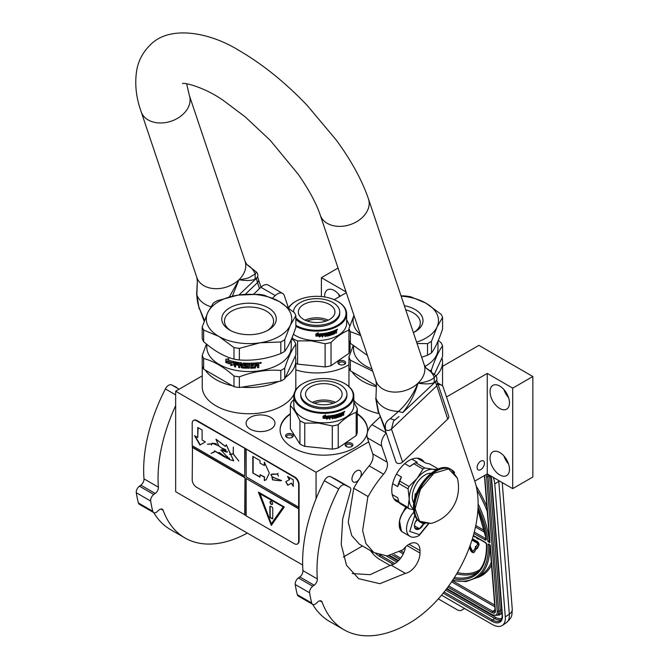 <?xml version="1.0" encoding="UTF-8"?>
<svg xmlns="http://www.w3.org/2000/svg" width="669" height="669" viewBox="0 0 669 669"><rect width="100%" height="100%" fill="white"/><g stroke="black" fill="none" stroke-linecap="round" stroke-linejoin="round"><path stroke-width="1" d="M285.354 377.508A46.788 27.011 -0 0 0 295.815 360.482A46.788 27.011 -0 0 0 295.23 356.226M295.815 360.482L295.815 386.724A46.788 27.011 180 0 1 295.338 390.596M293.992 394.2A46.788 27.011 180 0 1 282.117 405.824A46.788 27.011 180 0 1 231.123 411.686A46.788 27.011 180 0 1 202.239 386.724L202.239 366.144M435.979 375.945A46.788 27.011 -0 0 0 442.544 362.138A46.788 27.011 -0 0 0 441.958 357.882M352.053 371.788A46.788 27.011 -0 0 0 376.221 386.69M480.768 461.142A5.185 2.994 -60 0 1 483.369 460.882A5.185 2.994 -60 0 1 484.164 465.039A5.185 2.994 -60 0 1 480.768 469.613A5.185 2.994 -60 0 1 478.176 469.872A5.185 2.994 -60 0 1 477.382 465.716A5.185 2.994 -60 0 1 480.768 461.142M442.544 366.353L478.904 345.363L532.85 376.513L512.705 388.137L487.249 373.436L487.249 473.928L474.773 481.136M487.249 373.436L446.491 396.968M378.771 413.559A46.788 27.011 180 0 1 353.834 400.388M270.753 429.164A14.442 8.337 -0 0 0 274.976 423.268A14.442 8.337 -0 0 0 266.061 415.566A14.442 8.337 -0 0 0 250.323 417.372A14.442 8.337 -0 0 0 246.092 423.268A14.442 8.337 -0 0 0 255.006 430.97A14.442 8.337 -0 0 0 270.753 429.164M348.934 364.722A43.736 25.255 180 0 1 347.562 365.55A43.736 25.255 180 0 1 295.815 369.898M357.288 413.651A43.736 25.255 180 0 1 367.565 429.916A43.736 25.255 180 0 1 354.762 447.77A43.736 25.255 180 0 1 307.096 453.239A43.736 25.255 180 0 1 280.094 429.916A43.736 25.255 180 0 1 290.371 413.651M368.719 441.866L316.061 472.272L175.663 391.214L202.239 375.869M346.065 291.927L321.388 277.677L338.046 268.06M334.182 299.687L346.316 292.688M532.85 376.513L532.85 477.005L512.705 488.629L487.249 473.928M362.464 545.979L343.331 557.018M302.656 565.021L175.663 491.707L175.663 391.214M490.051 458.106A13.731 7.928 -120 0 0 496.047 471.929A13.731 7.928 -120 0 0 506.625 475.609A13.731 7.928 -120 0 0 509.469 469.32A13.731 7.928 -120 0 0 503.473 455.505A13.731 7.928 -120 0 0 492.894 451.826A13.731 7.928 -120 0 0 490.051 458.106M490.051 391.666A13.731 7.928 -120 0 0 496.047 405.489A13.731 7.928 -120 0 0 506.625 409.169A13.731 7.928 -120 0 0 509.469 402.88A13.731 7.928 -120 0 0 503.473 389.057A13.731 7.928 -120 0 0 492.894 385.377A13.731 7.928 -120 0 0 490.051 391.666M512.705 388.137L512.705 488.629M357.288 414.144A43.736 25.255 180 0 1 367.565 430.159M280.094 430.159A43.736 25.255 180 0 1 290.371 414.144M358.893 479.673A6.615 3.813 -60 0 1 356.627 481.655A6.615 3.813 -60 0 1 353.324 481.981A6.615 3.813 -60 0 1 352.312 476.688A6.615 3.813 -60 0 1 356.627 470.859A6.615 3.813 -60 0 1 359.93 470.533A6.615 3.813 -60 0 1 360.148 477.775M316.061 472.272L316.061 498.748M321.388 277.677L321.388 296.559M340.195 296.216A13.731 7.928 -120 0 0 327.467 289.869A13.731 7.928 -120 0 0 324.624 296.158A13.731 7.928 -120 0 0 324.649 296.977M205.324 370.133A46.788 27.011 -0 0 0 232.31 385.712M241.651 387.159A46.788 27.011 -0 0 0 278.521 381.455M508.524 463.943A13.731 7.928 60 0 1 503.941 456.015M508.524 397.503A13.731 7.928 60 0 1 503.941 389.575M339.083 361.143A3.863 2.233 -0 0 0 339.083 364.304A3.863 2.233 -0 0 0 344.543 364.304L344.543 364.304A3.863 2.233 -0 0 0 344.543 361.143A3.863 2.233 -0 0 0 339.083 361.143M293.173 435.151A3.863 2.233 -0 0 0 288.439 433.579A3.863 2.233 -0 0 0 285.705 436.305A3.863 2.233 -0 0 0 286.708 437.309A3.863 2.233 -0 0 0 292.177 437.309A3.863 2.233 -0 0 0 293.173 435.151M346.274 443.363A3.863 2.233 -0 0 0 346.274 446.524A3.863 2.233 -0 0 0 351.735 446.524L351.735 446.524A3.863 2.233 -0 0 0 351.735 443.363A3.863 2.233 -0 0 0 346.274 443.363M339.543 296.593A13.731 7.928 60 0 1 338.514 294.059M339.492 364.513A2.852 1.647 180 0 1 338.966 363.551A2.852 1.647 180 0 1 339.802 362.389A2.852 1.647 -0 0 1 342.904 362.038A2.852 1.647 -0 0 1 344.66 363.551A2.852 1.647 -0 0 1 344.134 364.513M287.126 437.518A2.852 1.647 -0 0 1 286.692 436.991A2.852 1.647 180 0 1 286.591 436.564A2.852 1.647 180 0 1 289.067 434.934A2.852 1.647 180 0 1 292.194 436.138A2.852 1.647 -0 0 1 292.286 436.564A2.852 1.647 -0 0 1 291.759 437.518M346.684 446.733A2.852 1.647 180 0 1 346.157 445.771A2.852 1.647 180 0 1 346.994 444.609A2.852 1.647 -0 0 1 350.096 444.258A2.852 1.647 -0 0 1 351.852 445.771A2.852 1.647 -0 0 1 351.325 446.733M498.714 480.551A20.346 10.679 55.8 0 1 498.781 481.254L494.776 483.98L505.304 616.893A20.346 10.679 -124.2 0 1 502.344 625.423L506.349 622.705A20.346 10.679 55.8 0 0 509.318 614.175L505.304 616.893M494.776 483.98A20.346 10.679 -124.2 0 0 493.237 477.39M370.409 550.562A20.346 10.679 -124.2 0 0 379.967 559.635L390.228 565.556M502.344 625.423A20.346 10.679 -124.2 0 1 492.175 624.411L441.54 595.184M438.329 598.889L457.88 610.178L460.565 610.722L464.629 608.514M489.591 544.675L488.111 543.964L490.268 545.059L495.403 610.764A5.084 2.668 55.8 0 1 492.116 612.645L447.879 587.098M478.051 507.119A81.886 42.975 -124.2 0 1 487.918 541.589L489.574 540.519M489.951 541.104L484.674 475.416M469.73 546.606L470.55 546.297L470.014 545.837M473.167 551.105A1.422 0.744 -124.2 0 1 471.796 549.91L470.215 546.523M474.003 552.36A2.885 1.514 -124.2 0 0 474.246 552.243A2.885 1.514 -124.2 0 0 474.472 552.009L476.353 548.396M477.231 548.647L478.887 545.185A2.459 1.288 -124.2 0 0 478.745 543.27A2.459 1.288 -124.2 0 0 477.156 541.438L473.276 539.197L472.841 539.49L472.933 540.627L476.813 542.868A0.995 0.527 55.8 0 1 477.457 543.613A0.995 0.527 55.8 0 1 477.515 544.382L475.818 547.016L475.35 546.473L475.843 548.246L477.231 548.647L476.754 548.103L478.46 545.478A2.459 1.288 -124.2 0 0 478.31 543.562A2.459 1.288 -124.2 0 0 476.729 541.731L472.841 539.49M476.111 546.565L475.35 546.473M472.908 539.44L472.423 538.679M476.077 537.291L476.813 538.353L478.327 539.222L478.745 538.829M473.794 535.969L474.488 537.006L474.931 536.63M475.667 547.61L473.108 551.206A1.422 0.744 55.8 0 1 472.991 551.331A1.422 0.744 55.8 0 1 471.361 550.202L469.713 546.657M476.612 548.697L476.186 548.99L475.241 547.903M469.32 547.702L470.516 550.261A2.885 1.514 -124.2 0 0 473.811 552.535A2.885 1.514 -124.2 0 0 474.045 552.293L476.186 548.99M477.189 547.811L476.754 548.103M472.858 539.724L472.222 539.331M471.971 540.117L472.59 539.908M478.327 539.222L478.276 538.562M474.488 537.006L474.572 536.421M477.9 538.344L476.479 537.525M406.802 507.52A15.462 8.923 120 0 0 404.486 510.079M402.863 512.395A15.462 8.923 120 0 0 399.376 521.644M406.928 507.587A16.273 9.399 120 0 0 399.209 524.596L399.209 524.011A15.462 8.923 120 0 0 399.209 524.253M399.209 524.596A16.273 9.399 120 0 0 402.579 532.047L409.913 536.279C411.97 537.759 415.023 537.525 419.07 535.576L428.586 523.919M414.788 515.448L409.721 531.454L419.488 534.64L428.143 523.969M417.004 519.395A7.116 4.114 120 0 0 414.454 525.918A7.116 4.114 120 0 0 419.488 528.828A7.116 4.114 120 0 0 423.745 523.66M414.471 525.5L415.123 528.351L419.438 528.736L423.753 523.367M419.438 528.736L414.504 525.893M416.67 519.838A6.105 3.521 120 0 1 415.324 522.154L417.289 519.721M405.79 506.935L402.353 513.641M399.577 521.042L401.316 531.044M406.225 507.186L404.051 510.965M399.217 523.952L401.701 531.27M360.708 335.529L350.372 331.69L350.372 343.272L367.406 355.465M414.027 332.292A24.561 14.183 180 0 0 420.316 322.818A24.561 14.183 180 0 0 413.124 312.791A24.561 14.183 -0 0 0 405.74 309.864M404.335 305.674A27.262 15.738 180 0 1 415.031 309.488A27.262 15.738 180 0 1 415.031 331.74A27.262 15.738 180 0 1 413.383 332.618M376.312 385.796L350.372 370.827L350.372 360.173L372.7 371.22M438.329 340.404L441.139 342.812A47.808 27.605 180 0 1 442.577 345.906L442.577 356.56L434.357 374.272M442.577 345.906C438.872 350.69 435.168 358.668 431.472 369.84L431.472 371.763M431.472 369.84A47.808 27.605 180 0 1 430.083 370.701M437.969 341.257L437.969 348.85A42.214 24.368 180 0 1 425.601 366.085A42.214 24.368 -0 0 1 424.949 366.461M353.182 345.664L348.934 357.07L348.934 367.724A47.808 27.605 -0 0 0 350.372 370.827M348.934 357.07A47.808 27.605 -0 0 0 350.372 360.173M353.541 345.965L353.541 348.85A42.214 24.368 -0 0 0 371.947 368.979M353.951 315.417L348.934 328.596L348.934 340.17A47.808 27.605 -0 0 0 350.372 343.272M401.007 295.782L405.422 295.982A47.808 27.605 180 0 1 410.791 296.81L425.969 303.174A42.724 24.661 180 0 1 437.024 326.999L431.472 341.366L431.472 352.939A47.808 27.605 180 0 1 429.565 354.11A47.808 27.605 -0 0 1 427.541 355.206L421.662 357.246M401.132 296.15A42.724 24.661 180 0 1 425.969 303.174L441.139 314.33A47.808 27.605 180 0 1 442.577 317.432L442.577 329.006C438.872 340.153 435.168 348.131 431.472 352.939M442.577 317.432L437.024 326.999A42.724 24.661 -0 0 1 416.586 342.152M417.03 343.473L427.541 343.632L427.541 355.206M427.541 343.632A47.808 27.605 -0 0 0 431.472 341.366M353.976 315.475A42.724 24.661 -0 0 0 360.332 334.4M348.934 328.596A47.808 27.605 -0 0 0 350.372 331.69M295.849 325.31A29.394 16.976 180 0 0 311.537 330.018A29.394 16.976 0 0 0 342.712 321.145A29.394 16.976 0 0 0 337.427 301.309A29.394 16.976 0 0 0 321.739 296.593A29.394 16.976 180 0 0 295.849 301.309L295.422 301.552A30.005 17.327 180 0 1 295.639 301.435M288.732 307.966A29.394 16.976 180 0 1 295.849 301.309M295.849 326.296A30.005 17.327 180 0 0 311.428 330.871A30.005 17.327 0 0 0 346.642 313.803A30.005 17.327 0 0 0 337.853 301.552A30.005 17.327 0 0 0 337.636 301.435M288.498 307.79A30.005 17.327 180 0 1 295.422 301.552M346.642 313.803L346.642 323.278A30.005 17.327 0 0 1 311.428 340.337A30.005 17.327 180 0 1 293.398 334.232M334.801 332.15L334.801 331.966A29.603 17.093 0 0 0 335.412 331.69L335.671 331.866A30.005 17.327 0 0 1 335.052 332.15L334.542 333.513A29.603 17.093 0 0 1 331.899 334.542L331.632 334.383M292.746 339.71L292.177 337.352M297.571 340.897L311.336 340.864L325.109 343.707L325.109 366.938L297.571 364.137L297.571 340.897A33.567 19.376 180 0 1 292.746 338.564M297.571 364.137A33.567 19.376 180 0 1 295.815 363.392M325.109 343.707A33.567 19.376 0 0 0 331.03 342.461C337.017 336.44 343.013 332.309 349.001 330.093M325.109 366.938A33.567 19.376 0 0 0 331.03 365.7L331.03 342.461M349.001 340.354L349.001 353.332L331.03 365.7M349.001 353.332A33.567 19.376 0 0 0 350.096 349.753L350.096 342.771M349.837 325.962L346.642 319.715M319.397 336.816L321.647 335.579L321.647 333.806M316.211 335.863A29.603 17.093 0 0 0 320.133 335.746L319.431 337.051L321.647 335.579M320.175 335.972A30.005 17.327 0 0 1 316.027 336.097L316.797 335.085A30.005 17.327 0 0 0 320.911 334.91L321.722 333.706L321.722 335.813M315.868 335.855L316.705 334.734L315.852 336.089L315.868 333.956L318.243 332.886L317.466 333.948L318.218 332.652M316.705 334.734A29.603 17.093 0 0 0 320.777 334.567L321.488 333.488M316.705 334.968A30.005 17.327 0 0 0 320.836 334.801L320.777 334.567M315.852 336.089L315.852 333.965M317.466 333.948A30.005 17.327 0 0 0 321.555 333.722L320.836 334.801M332.309 332.97L332.526 333.881L332.309 332.97A29.603 17.093 0 0 0 333.48 332.526L333.48 332.192M332.526 333.17A30.005 17.327 0 0 0 333.714 332.719L333.48 332.526M333.714 332.719L333.714 332.1A30.005 17.327 0 0 1 332.526 332.552L332.309 332.359A29.603 17.093 0 0 0 332.526 332.276M333.789 331.172A29.603 17.093 0 0 1 332.418 331.707L332.635 331.899A30.005 17.327 0 0 0 334.023 331.364L333.789 330.846M327.994 334.508A30.005 17.327 0 0 0 329.265 334.191L329.089 333.973A29.603 17.093 0 0 1 327.835 334.291L327.994 332.669A30.005 17.327 0 0 0 334.023 330.745L334.023 331.364M327.308 335.478L327.308 335.478A30.005 17.327 0 0 0 329.265 335.002L329.265 334.191M322.182 336.691A29.603 17.093 0 0 0 322.851 336.607L322.935 336.842A30.005 17.327 0 0 1 322.182 336.925L322.5 333.622A30.005 17.327 0 0 0 326.898 332.911L327.2 335.403L327.057 332.911M322.935 336.842L322.851 335.186A29.603 17.093 0 0 0 324.532 334.943L324.532 334.575M322.851 336.607L322.851 335.186M322.935 335.412A30.005 17.327 0 0 0 324.641 335.169L324.532 334.943M324.641 335.169L324.641 334.559A30.005 17.327 0 0 1 322.935 334.801L322.968 333.94A29.603 17.093 0 0 0 324.825 333.664L324.933 333.89A30.005 17.327 0 0 1 323.052 334.166L322.851 334.057M322.935 334.801L322.935 334.283M324.933 336.306A29.603 17.093 0 0 0 325.535 336.198L325.661 336.423A30.005 17.327 0 0 1 324.933 336.549L324.933 333.89M325.661 334.993L325.535 334.776A29.603 17.093 0 0 0 326.472 334.592L326.606 334.818A30.005 17.327 0 0 1 325.661 334.993L325.661 336.423M325.535 336.198L325.535 334.776M326.898 336.181A30.005 17.327 0 0 0 329.792 335.47L329.892 334.926L329.608 335.261A29.603 17.093 0 0 1 326.765 335.963L326.606 334.818M328.37 332.936L328.529 333.154A30.005 17.327 0 0 0 330.503 332.61L330.31 332.401A29.603 17.093 0 0 1 328.37 332.936L328.253 333.062M330.503 335.002A29.603 17.093 0 0 0 330.971 334.851L331.172 335.06A30.005 17.327 0 0 1 330.503 335.269L330.503 332.61M331.172 332.401L330.971 332.192A29.603 17.093 0 0 0 331.632 331.983L331.832 332.184A30.005 17.327 0 0 1 331.172 332.401L331.172 335.06M330.971 334.851L330.971 332.192M331.899 334.542L331.832 332.184M332.108 334.743A30.005 17.327 0 0 0 334.784 333.697M335.93 332L335.93 333.17A30.005 17.327 0 0 0 336.532 332.869L336.264 331.364M336.532 332.869L336.532 330.779L335.897 331.172M332.526 333.881L332.635 333.948A30.005 17.327 0 0 0 334.433 333.237L334.542 330.536A30.005 17.327 0 0 0 336.281 329.725L336.315 329.708M336.281 329.725L336.532 330.779M337.184 329.951L337.494 329.207L337.042 330.018M337.485 329.207L336.666 329.625M328.412 333.697L328.529 333.764A30.005 17.327 0 0 0 329.792 333.43L329.892 334.926M329.792 333.43L330.076 335.136M332.635 331.899L332.526 332.552M325.661 333.864L325.778 333.747A30.005 17.327 0 0 0 326.489 333.605L326.355 333.388A29.603 17.093 0 0 1 325.652 333.522L325.661 334.383L325.535 333.647M325.661 334.383A30.005 17.327 0 0 0 326.606 334.199L326.489 333.605M335.052 330.921L335.052 331.54A30.005 17.327 0 0 0 335.93 331.13L335.57 330.386A29.603 17.093 0 0 1 334.801 330.737L335.052 330.921A30.005 17.327 0 0 0 335.83 330.561L335.57 330.386M334.801 331.356L334.801 330.737M332.309 332.359L332.418 331.707M334.801 331.966L334.542 333.513M336.264 330.603L336.264 329.733M307.054 320.986A17.227 9.943 180 0 1 326.221 320.986M305.072 320.175A18.306 10.57 180 0 1 328.203 320.175M298.608 310.14A18.306 10.57 180 0 1 318.235 301.451A18.306 10.57 180 0 1 334.943 311.98A18.306 10.57 180 0 1 334.667 313.811A18.306 10.57 0 0 1 315.04 322.508A18.306 10.57 0 0 1 298.332 311.98A18.306 10.57 0 0 1 298.608 310.14M295.849 319.105A23.089 13.33 0 0 0 319.807 326.514A23.089 13.33 0 0 0 339.375 315.626A23.089 13.33 180 0 0 339.727 313.309L339.727 311.98A23.089 13.33 180 0 1 339.375 314.296A23.089 13.33 0 0 1 319.807 325.184A23.089 13.33 0 0 1 295.849 317.775M339.727 311.98A23.089 13.33 180 0 0 318.653 298.7A23.089 13.33 180 0 0 293.9 309.663A23.089 13.33 0 0 0 293.549 311.921M303.04 383.529A29.394 16.976 180 0 0 295.798 400.631A29.394 16.976 180 0 0 318.728 412.246A29.394 16.976 0 0 0 349.904 403.365A29.394 16.976 0 0 0 344.619 383.529A29.394 16.976 0 0 0 328.939 378.813A29.394 16.976 180 0 0 303.04 383.529L302.614 383.78A30.005 17.327 180 0 1 302.831 383.655M302.614 383.78A30.005 17.327 180 0 0 293.825 396.023A30.005 17.327 180 0 0 318.62 413.091A30.005 17.327 0 0 0 353.834 396.023A30.005 17.327 0 0 0 345.045 383.78A30.005 17.327 0 0 0 344.828 383.655M353.834 396.023L353.834 405.498A30.005 17.327 0 0 1 318.62 422.557A30.005 17.327 180 0 1 293.825 405.498L293.825 396.023M293.825 399.769L291.467 402.036A33.567 19.376 180 0 0 290.371 405.615C293.566 408.767 296.752 413.827 299.938 420.784L299.938 444.024L290.371 428.854L290.371 405.615M304.763 423.126L318.528 423.084L332.301 425.927L332.301 449.167L304.763 446.357L304.763 423.126A33.567 19.376 180 0 1 299.938 420.784M304.763 446.357A33.567 19.376 180 0 1 299.938 444.024M332.301 425.927A33.567 19.376 0 0 0 338.221 424.681C344.209 418.66 350.205 414.537 356.192 412.313A33.567 19.376 0 0 0 357.288 408.734L353.834 401.935M332.301 449.167A33.567 19.376 0 0 0 338.221 447.921L338.221 424.681M356.192 412.313L356.192 435.552L338.221 447.921M356.192 435.552A33.567 19.376 0 0 0 357.288 431.973L357.288 408.734M326.589 419.037L328.839 417.799L328.839 416.026M323.403 418.083A29.603 17.093 0 0 0 327.325 417.966L326.623 419.271L328.839 417.799M327.367 418.2A30.005 17.327 0 0 1 323.227 418.317L323.988 417.305A30.005 17.327 0 0 0 328.111 417.13L328.914 415.926L328.914 418.033M323.06 418.075L323.905 417.188L323.043 418.309L323.06 416.185L325.435 415.106L324.657 416.168L325.41 414.872M323.896 416.954A29.603 17.093 0 0 0 327.969 416.787L328.68 415.708M323.905 417.188A30.005 17.327 0 0 0 328.027 417.021L327.969 416.787M323.043 418.309L323.043 416.185M324.657 416.168A30.005 17.327 0 0 0 328.747 415.942L328.027 417.021M339.501 415.19L339.718 416.101L339.501 415.19A29.603 17.093 0 0 0 340.68 414.747L340.68 414.42M339.718 415.39A30.005 17.327 0 0 0 340.906 414.939L340.68 414.747A18.306 10.57 0 0 0 340.906 414.404M340.906 414.939L340.906 414.328A30.005 17.327 0 0 1 339.718 414.78L339.501 414.579A29.603 17.093 0 0 0 339.718 414.496M340.981 413.392A29.603 17.093 0 0 1 339.609 413.927L339.827 414.119A30.005 17.327 0 0 0 341.215 413.584L340.981 413.066M335.186 416.728A30.005 17.327 0 0 0 336.457 416.411L336.281 416.202A29.603 17.093 0 0 1 335.027 416.511L335.186 414.889A30.005 17.327 0 0 0 341.215 412.974L341.215 413.584M334.5 417.699L334.5 417.699A30.005 17.327 0 0 0 336.457 417.222L336.457 416.411M329.382 418.911A29.603 17.093 0 0 0 330.043 418.836L330.126 419.062A30.005 17.327 0 0 1 329.382 419.145L329.692 415.842A30.005 17.327 0 0 0 334.09 415.131L334.391 417.623L334.249 415.131M330.126 419.062L330.043 417.406A29.603 17.093 0 0 0 331.724 417.163L331.724 416.795M330.043 418.836L330.043 417.406M330.126 417.632A30.005 17.327 0 0 0 331.832 417.389L331.724 417.163M331.832 417.389L331.832 416.779A30.005 17.327 0 0 1 330.126 417.021L330.16 416.16A29.603 17.093 0 0 0 332.016 415.892L332.125 416.118A30.005 17.327 0 0 1 330.243 416.386L330.043 416.277M330.126 417.021L330.126 416.503M332.125 418.526A29.603 17.093 0 0 0 332.727 418.426L332.853 418.643A30.005 17.327 0 0 1 332.125 418.769L332.125 416.118M332.853 417.222L332.727 416.996A29.603 17.093 0 0 0 333.664 416.812L333.798 417.038A30.005 17.327 0 0 1 332.853 417.222L332.853 418.643M332.727 418.426L332.727 416.996M334.09 418.401A30.005 17.327 0 0 0 336.984 417.699L337.268 417.356L336.8 417.481A29.603 17.093 0 0 1 333.956 418.184L333.798 417.038M335.562 415.156L335.721 415.374A30.005 17.327 0 0 0 337.694 414.83L337.511 414.621A29.603 17.093 0 0 1 335.562 415.156L335.445 415.282M337.694 417.222A29.603 17.093 0 0 0 338.171 417.071L338.363 417.28A30.005 17.327 0 0 1 337.694 417.489L337.694 414.83M338.363 414.621L338.171 414.42A29.603 17.093 0 0 0 338.823 414.203L339.024 414.404A30.005 17.327 0 0 1 338.363 414.621L338.363 417.28M338.171 417.071L338.171 414.42M339.3 416.963A30.005 17.327 0 0 0 341.976 415.917L341.734 415.733A29.603 17.093 0 0 1 339.091 416.762L339.024 414.404M341.993 414.186A29.603 17.093 0 0 0 342.603 413.91L342.863 414.086A30.005 17.327 0 0 1 342.244 414.379L341.734 415.733M343.122 414.22L343.122 415.39A30.005 17.327 0 0 0 343.732 415.089L343.456 413.584M343.732 415.089L343.732 412.999L343.088 413.392M339.718 416.101L339.827 416.168A30.005 17.327 0 0 0 341.633 415.457L341.734 412.756A30.005 17.327 0 0 0 343.473 411.945L343.732 412.999M344.376 412.171L344.736 411.443L344.175 411.811M344.644 411.343L343.858 411.845M341.976 415.917L342.244 414.379M335.604 415.917L335.721 415.984A30.005 17.327 0 0 0 336.984 415.65L337.084 417.147M336.984 415.65L337.268 417.356M339.827 414.119L339.718 414.78M332.853 416.085L332.97 415.967A30.005 17.327 0 0 0 333.68 415.834L333.547 415.608A29.603 17.093 0 0 1 332.844 415.742L332.853 416.603L332.727 415.867M332.853 416.603A30.005 17.327 0 0 0 333.798 416.419L333.68 415.834M342.244 413.149L342.244 413.76A30.005 17.327 0 0 0 343.122 413.35L342.762 412.606A29.603 17.093 0 0 1 341.993 412.957L342.244 413.149A30.005 17.327 0 0 0 343.021 412.781L342.762 412.606M341.993 413.576L341.993 412.957M339.501 414.579L339.609 413.927M343.456 412.823L343.456 411.953M314.246 403.206A17.227 9.943 180 0 1 333.413 403.206M312.264 402.395A18.306 10.57 180 0 1 335.395 402.395M305.8 392.36A18.306 10.57 180 0 1 325.427 383.672A18.306 10.57 180 0 1 342.143 394.2A18.306 10.57 180 0 1 341.859 396.04A18.306 10.57 0 0 1 322.232 404.728A18.306 10.57 0 0 1 305.524 394.2A18.306 10.57 0 0 1 305.8 392.36M300.741 394.2L300.741 395.53A23.089 13.33 0 0 0 321.814 408.809A23.089 13.33 0 0 0 346.567 397.846A23.089 13.33 180 0 0 346.918 395.53L346.918 394.2A23.089 13.33 180 0 1 346.567 396.516A23.089 13.33 0 0 1 321.814 407.48A23.089 13.33 0 0 1 300.741 394.2A23.089 13.33 0 0 1 301.092 391.883A23.089 13.33 180 0 1 325.845 380.92A23.089 13.33 180 0 1 346.918 394.2M203.644 341.608A47.808 27.605 -0 0 1 202.205 338.514L202.205 326.932L207.758 312.574A42.724 24.661 -0 0 1 218.822 301.51A42.724 24.661 -0 0 1 237.972 295.129L217.241 300.732A47.808 27.605 0 0 0 215.226 301.836A47.808 27.605 0 0 0 213.319 302.998L207.758 312.574A42.724 24.661 -0 0 0 218.822 336.398L203.644 330.034L203.644 341.608C213.762 350.615 223.881 356.452 233.991 359.128A47.808 27.605 -0 0 0 239.36 359.955L239.36 348.382L260.082 342.779A42.724 24.661 -0 0 0 290.296 325.335L284.743 339.701L284.743 351.275A47.808 27.605 180 0 1 282.836 352.446A47.808 27.605 -0 0 1 280.813 353.55C266.99 358.852 253.175 360.984 239.36 359.955M280.813 353.55L280.813 341.968L260.082 342.779A42.724 24.661 -0 0 1 218.822 336.398L233.991 347.554L233.991 359.128M267.299 330.637A24.561 14.183 180 0 0 273.588 321.162A24.561 14.183 180 0 0 266.396 311.127A24.561 14.183 -0 0 0 239.627 308.058A24.561 14.183 -0 0 0 224.466 321.162A24.561 14.183 -0 0 0 230.755 330.637M268.302 307.824A27.262 15.738 180 0 1 268.302 330.085A27.262 15.738 180 0 1 229.751 330.085L229.751 330.085A27.262 15.738 180 0 1 229.751 307.824A27.262 15.738 180 0 1 268.302 307.824M233.991 386.682L203.644 369.163L203.644 358.509C213.762 361.151 223.881 366.997 233.991 376.028L233.991 386.682A47.808 27.605 -0 0 0 239.36 387.51L280.813 381.096L280.813 370.45C266.998 369.388 253.175 371.529 239.36 376.864L239.36 387.51M291.6 338.748L294.41 341.148A47.808 27.605 180 0 1 295.849 344.251L295.849 354.896L284.743 378.83A47.808 27.605 180 0 1 280.813 381.096M295.849 344.251C292.144 349.026 288.439 357.003 284.743 368.176L284.743 378.83M284.743 368.176A47.808 27.605 180 0 1 282.836 369.347A47.808 27.605 0 0 1 280.813 370.45M291.241 339.593L291.241 347.194A42.214 24.368 180 0 1 278.881 364.429A42.214 24.368 -0 0 1 232.871 369.706A42.214 24.368 -0 0 1 206.813 347.194L206.813 344.301M206.453 344.008L202.205 355.415L202.205 366.06A47.808 27.605 -0 0 0 203.644 369.163M202.205 355.415A47.808 27.605 -0 0 0 203.644 358.509M233.991 376.028A47.808 27.605 -0 0 0 239.36 376.864M233.974 364.613L230.772 365.433L231.8 364.145A41.804 24.134 180 0 1 226.256 362.389L227.243 361.21M231.8 364.145L230.596 365.642L233.824 364.839L233.824 361.62L232.67 363.075A42.214 24.368 180 0 1 227.034 361.411L226.256 362.389M226.038 362.59A42.214 24.368 180 0 0 231.633 364.354L231.19 364.906M226.03 359.236L226.03 362.238M232.712 362.657A41.804 24.134 180 0 1 227.134 360.992L225.813 362.506L225.813 359.27L228.965 358.735L227.92 359.997A42.214 24.368 180 0 0 233.59 361.569L233.74 361.352M232.553 362.866A42.214 24.368 180 0 1 226.916 361.193M258.819 364.388L258.067 365.073L258.819 364.388L258.736 362.782L258.727 364.162M258.727 365.282L258.067 365.073L258.819 365.55L258.727 367.348A41.804 24.134 180 0 1 257.607 367.49M258.727 365.324L258.727 367.348M258.819 367.574A42.214 24.368 180 0 1 257.607 367.733L257.105 365.617A42.214 24.368 180 0 1 255.901 365.742L255.341 367.733A41.804 24.134 180 0 1 250.465 367.992L249.98 367.607M257.607 365.951L257.03 365.383A41.804 24.134 180 0 1 255.834 365.508M257.532 365.717L257.03 365.383L257.54 365.759M255.901 365.742L255.399 367.958A42.214 24.368 180 0 1 250.474 368.226L249.989 367.841L250.465 367.992M249.98 363.953L249.98 363.953A41.804 24.134 180 0 1 248.818 363.961L248.818 368.243A42.214 24.368 180 0 1 247.664 368.226L247.672 367.992A41.804 24.134 180 0 0 248.818 368.009M248.818 364.195A42.214 24.368 180 0 0 249.989 364.187L249.989 367.841M244.377 363.811L244.336 364.045A42.214 24.368 180 0 0 247.664 364.179L247.672 363.944A41.804 24.134 180 0 1 244.377 363.811L244.202 364.087M246.945 367.582L246.443 368.193L246.928 367.816L246.443 365.082A42.214 24.368 180 0 1 244.336 364.981L244.336 364.045M246.468 367.958A41.804 24.134 180 0 1 241.768 367.641L241.225 367.432L241.3 365.416L241.3 367.197M246.443 368.193A42.214 24.368 180 0 1 241.701 367.875L241.768 367.641M241.3 365.416A41.804 24.134 180 0 1 239.828 365.241L239.736 367.641A42.214 24.368 180 0 1 238.624 367.49L238.724 363.217A41.804 24.134 180 0 1 235.906 362.74L235.597 363.861A42.214 24.368 180 0 0 238.172 364.312L238.172 365.249A42.214 24.368 180 0 1 235.597 364.797L235.731 364.58A41.804 24.134 180 0 0 238.172 365.006M241.225 365.65A42.214 24.368 180 0 1 239.736 365.466M238.624 367.49L238.724 363.217M238.624 363.443A42.214 24.368 180 0 1 235.781 362.966L235.597 363.083M235.597 364.797L235.597 366.98A42.214 24.368 180 0 1 234.501 366.754L235.095 361.645M234.643 361.946L234.501 366.754M245.556 367.222L245.556 367.222A42.214 24.368 180 0 1 242.354 366.997L241.701 362.891A42.214 24.368 180 0 1 234.961 361.862M245.59 365.751L245.74 367.08L245.59 365.751A41.804 24.134 180 0 1 243.516 365.617L242.981 365.425L243.457 363.05L243.023 363.25M245.556 365.985A42.214 24.368 180 0 1 243.457 365.851L243.516 365.617M243.039 363.217L243.039 365.19M253.919 363.091L253.969 364.028L253.969 363.091A42.214 24.368 180 0 1 243.457 363.05M253.919 363.794A41.804 24.134 180 0 1 251.385 363.919L251.201 364.864A41.804 24.134 180 0 1 251.201 364.864L251.218 365.098A42.214 24.368 180 0 0 253.392 364.998L253.35 365.7A41.804 24.134 180 0 1 251.201 365.801L251.385 367.03M253.969 364.028A42.214 24.368 180 0 1 251.41 364.153L251.385 363.919M253.392 365.935A42.214 24.368 180 0 1 251.218 366.035L251.201 365.801M258.318 362.665L258.819 362.983L258.318 362.665A42.214 24.368 180 0 1 254.931 363.016L254.738 367.08A42.214 24.368 180 0 1 251.41 367.264L251.218 366.035M241.041 363.752L241.041 363.752A42.214 24.368 180 0 1 239.92 363.618L239.828 363.627M241.116 363.526A41.804 24.134 180 0 1 240.004 363.392M239.92 363.618L239.736 364.53A42.214 24.368 180 0 0 241.225 364.714L241.3 364.48A41.804 24.134 180 0 1 241.225 364.471M241.225 363.928L241.225 364.714M255.901 364.806A42.214 24.368 180 0 0 257.607 364.622L257.331 363.476A41.804 24.134 180 0 1 255.834 363.635L255.901 364.806L255.834 363.635M257.414 363.71A42.214 24.368 180 0 1 255.901 363.869M241.3 363.693L241.3 364.48M253.35 365.006L253.35 365.7M235.597 366.729A41.804 24.134 180 0 1 234.643 366.537M239.736 367.406A41.804 24.134 180 0 1 238.724 367.264M247.672 363.944L247.672 367.992M260.132 362.581L260.851 362.539L260.851 363.359L260.132 363.476L260.082 362.481M260.191 363.225L260.024 362.514M261.169 362.523L260.851 363.175M260.132 363.392L259.656 363.183M261.245 362.631L259.647 363.108L261.178 362.615M247.664 364.179L247.664 368.226M241.701 367.875L241.225 367.432M243.457 365.851L242.981 365.425M251.41 364.153L251.218 365.098M295.849 315.768A47.808 27.605 180 0 0 294.41 312.674L279.241 301.51A42.724 24.661 180 0 0 237.972 295.129L258.694 294.318A47.808 27.605 180 0 1 264.063 295.154L279.241 301.51A42.724 24.661 180 0 1 290.296 325.335L295.849 315.768L295.849 327.342C292.144 338.489 288.439 346.467 284.743 351.275M280.813 341.968A47.808 27.605 -0 0 0 284.743 339.701M202.205 326.932A47.808 27.605 -0 0 0 203.644 330.034M233.991 347.554A47.808 27.605 -0 0 0 239.36 348.382M435.586 375.485L425.961 368L424.163 364.689A25.43 18.498 161.4 0 1 418.033 383.17C426.262 382.183 431.672 380.251 434.273 377.375L435.828 375.752C437.426 377.885 437.25 379.95 435.318 381.932L402.654 412.648C409.629 404.344 414.755 394.518 418.033 383.17C425.526 384.265 430.903 384.081 434.173 382.618L435.327 381.38L447.728 419.103A4.073 2.96 161.4 0 0 448.715 416.143L437.601 383.069L436.614 386.021L391.474 429.03L393.514 420.993L398.983 416.544L395.045 419.756M402.654 412.648L398.573 411.385A30.991 22.545 161.4 0 1 375.953 398.323L376.438 384.625L375.953 398.323L378.587 411.953L385.854 429.975C384.357 425.158 385.821 421.386 390.244 418.677L398.573 411.385C406.668 404.068 413.149 394.668 418.033 383.17A25.43 18.498 161.4 0 1 393.665 392.059A25.43 18.498 161.4 0 1 375.953 380.887L320.275 215.167A25.43 18.498 -18.6 0 0 337.987 226.339A25.43 18.498 -18.6 0 0 362.355 217.45A25.43 18.498 -18.6 0 0 368.485 198.969L424.163 364.689M204.471 320.526L199.487 308.551C197.873 304.437 196.995 299.888 196.862 294.92L197.338 281.223L196.853 277.484A25.43 18.498 -18.6 0 0 214.573 288.657A25.43 18.498 -18.6 0 0 238.942 279.767L229.358 296.902M390.244 418.677L394.677 420.073M378.587 411.953L384.734 428.662L385.854 429.975A4.073 2.96 -18.6 0 0 391.474 429.03L402.587 462.103A4.073 2.96 161.4 0 1 396.968 463.048A4.073 2.96 161.4 0 1 395.847 461.744L384.734 428.662M245.247 294.318L257.523 282.627L256.235 277.986L255.081 279.224C251.711 280.562 247.346 280.972 238.942 279.767A25.43 18.498 -18.6 0 0 245.063 261.286L246.861 264.606L256.495 272.082L255.182 273.981L249.102 277.593C248.157 278.296 239.92 279.809 238.942 279.767L232.352 296.191M204.187 321.296L199.487 308.551M256.453 272.04L256.737 272.358C258.376 274.733 258.209 276.79 256.227 278.538L238.95 294.987M402.587 462.103L447.728 419.103M352.228 573.567L370.099 574.688L390.972 565.062L405.364 573.366L379.833 583.702L358.651 578.677L346.534 565.297L341.232 544.499L342.679 518.977L350.397 491.422A4.374 2.525 120 0 0 349.887 487.442A4.374 2.525 120 0 0 349.812 487.4L344.961 484.983A6.105 3.521 120 0 0 338.723 489.014A130.196 75.171 120 0 0 316.997 570.147A130.196 75.171 120 0 0 317.323 578.936A5.084 2.935 -60 0 1 314.179 585.224L312.749 586.253A5.084 2.935 120 0 0 309.638 592.826A142.405 82.22 120 0 0 311.746 603.037A5.084 2.935 120 0 0 312.674 604.366A130.196 75.171 120 0 0 329.574 621.442L343.966 629.746A130.196 75.171 120 0 0 409.06 623.299A97.649 56.38 120 0 0 474.731 481.019L443.296 387.451A10.169 5.87 120 0 0 441.54 385.16A10.169 5.87 120 0 0 438.212 384.901M338.723 489.014L324.34 480.71A130.196 75.171 120 0 0 302.614 561.843A130.196 75.171 120 0 0 302.94 570.632L317.323 578.936M390.972 565.062A15.462 8.923 120 0 0 405.439 547.041M386.222 433.086A10.169 5.87 120 0 0 381.731 446.098L367.348 437.785L372.75 453.866A10.169 5.87 120 0 1 369.188 465.883A79.134 45.693 120 0 0 353.75 488.253L348.231 522.213L351.735 535.585L359.479 544.257L373.862 552.561L387.142 555.939L403.098 549.726A15.462 8.923 120 0 1 416.795 543.471A15.462 8.923 120 0 1 419.998 550.545L419.998 553.037A15.462 8.923 120 0 1 405.364 573.366M367.348 437.785A10.169 5.87 -60 0 1 371.964 424.656L380.117 416.896M319.874 600.804L322.098 602.083A5.084 2.935 -60 0 0 321.237 601.005A5.084 2.935 -60 0 0 317.65 602.041L316.27 603.329A5.084 2.935 120 0 1 312.674 604.366L298.29 596.062A5.084 2.935 -60 0 1 297.354 594.733A142.405 82.22 120 0 1 295.255 584.522A5.084 2.935 -60 0 1 298.366 577.949L299.796 576.921A5.084 2.935 120 0 0 302.94 570.632M324.34 480.71A6.105 3.521 -60 0 1 330.578 476.679L335.428 479.096A4.374 2.525 -60 0 1 335.504 479.138A4.374 2.525 -60 0 1 335.579 479.188M353.541 488.144L367.925 496.448L362.615 530.525L365.918 543.512L373.854 552.569M353.75 488.253L367.925 496.448M381.731 446.098L387.134 462.17A10.169 5.87 -60 0 1 383.571 474.187A79.134 45.693 120 0 0 368.134 496.557M322.098 602.083A130.196 75.171 120 0 0 343.966 629.746M424.263 462.229A24.41 14.091 120 0 0 421.269 459.31A24.41 14.091 120 0 0 402.454 465.85A24.41 14.091 120 0 0 391.8 490.419A24.41 14.091 120 0 0 396.859 501.591A24.41 14.091 120 0 0 399.1 502.478M175.663 405.657A130.196 75.171 120 0 0 158.043 478.377A130.196 75.171 120 0 0 158.369 487.166A5.084 2.935 -60 0 1 155.225 493.454L153.795 494.483A5.084 2.935 120 0 0 150.684 501.056A142.405 82.22 120 0 0 152.783 511.267A5.084 2.935 120 0 0 153.719 512.596A5.084 2.935 120 0 0 157.315 511.551L158.687 510.271A5.084 2.935 -60 0 1 162.283 509.234A5.084 2.935 -60 0 1 163.136 510.313A130.196 75.171 120 0 0 185.004 537.976A130.196 75.171 120 0 0 247.329 533.084M175.663 394.869L165.385 388.932A130.196 75.171 120 0 0 143.659 470.073A130.196 75.171 120 0 0 143.986 478.862L158.369 487.166M288.372 307.69L284.342 295.681A10.169 5.87 120 0 0 282.586 293.39A10.169 5.87 120 0 0 275.277 295.581L260.893 287.277L253.718 294.109M260.893 287.277A10.169 5.87 -60 0 1 268.202 285.078L282.586 293.39M153.728 512.596A130.196 75.171 120 0 0 170.62 529.672L185.004 537.976M153.719 512.596L139.336 504.292A5.084 2.935 -60 0 1 138.399 502.954A142.405 82.22 120 0 1 136.3 492.752A5.084 2.935 -60 0 1 139.411 486.179L140.841 485.15A5.084 2.935 120 0 0 143.986 478.862M165.385 388.932A6.105 3.521 -60 0 1 171.624 384.901L176.474 387.326A4.374 2.525 -60 0 1 176.549 387.368A4.374 2.525 -60 0 1 176.624 387.41M275.277 295.581L272.576 298.157M396.466 474.095L401.433 476.964L399.836 481.178L409.002 486.463A25.121 14.509 120 0 0 408.082 488.83L409.202 498.79L408.082 507.487A25.121 14.509 120 0 0 409.002 508.791L413.576 509.619M404.737 463.65L409.788 466.569L413.827 463.776L422.992 469.061L417.122 478.41L409.002 486.463M411.878 459.16L417.255 462.262L415.658 462.714L424.823 468.007L432.943 469.278A22.378 12.92 120 0 0 417.122 478.41A22.378 12.92 120 0 0 409.202 498.79M437.434 469.379L432.943 469.278A22.378 12.92 120 0 1 435.904 470.115M417.247 458.173L425.609 463.007L429.649 463.968L438.362 468.994M392.226 494.575L397.695 497.736L398.925 502.193A25.121 14.509 120 0 0 399.836 503.498L409.002 508.791M393.865 498.673L398.691 501.457M398.925 502.193L408.082 507.487M392.67 483.687L397.695 486.589L398.925 483.536L408.082 488.83M397.695 486.589A23.398 13.505 -60 0 1 401.433 476.964M398.925 483.536A25.121 14.509 -60 0 1 399.836 481.178M422.992 469.061A25.121 14.509 -60 0 1 424.823 468.007M413.827 463.776A25.121 14.509 -60 0 1 414.747 463.216A25.121 14.509 -60 0 1 415.658 462.714M409.788 466.569A23.398 13.505 -60 0 1 413.526 463.926L414.747 463.216M409.202 498.823A22.378 12.92 120 0 0 413.534 508.866M431.112 473.242A18.004 10.395 -60 0 0 412.296 497.017A18.004 10.395 120 0 0 413.843 503.147M425.016 523.852A30.515 17.62 -60 0 1 420.885 522.514L431.112 523.417L419.572 521.243L415.115 508.708L420.45 489.282L433.805 473.359L448.523 468.869L457.295 478.067L451.399 469.655A30.515 17.62 -60 0 1 454.627 472.565M416.202 494.115L415.324 493.605A16.784 9.692 120 0 0 414.889 497.519A16.784 9.692 120 0 0 414.897 498.112M413.375 502.31A16.784 9.692 120 0 0 413.618 502.461L413.919 502.636M430.15 473.251A16.784 9.692 -60 0 1 430.401 473.393L430.702 473.568M415.324 493.605L415.324 496.682M416.16 494.24A2.032 1.171 -120 0 0 415.742 494.332A2.032 1.171 -120 0 0 415.324 495.269A2.032 1.171 -120 0 0 415.491 496.147M415.892 494.274A2.032 1.171 -120 0 0 415.666 495.612M297.605 543.855A6.105 3.521 -120 0 0 297.822 543.746A6.105 3.521 -120 0 0 299.085 540.953L299.085 484.481A6.105 3.521 -120 0 0 294.77 477.005L196.954 420.525A6.105 3.521 -120 0 0 193.901 420.224A6.105 3.521 -120 0 0 193.692 420.366M298.658 508.816L246.15 478.502L246.15 515.874L294.343 543.696A6.105 3.521 -120 0 0 297.396 543.997A6.105 3.521 -120 0 0 298.658 541.204L298.658 484.724A6.105 3.521 -120 0 0 294.343 477.256L244.996 448.431L244.712 476.01L192.204 445.696L192.204 423.268A6.105 3.521 -120 0 1 193.466 420.475L193.901 420.224M192.496 445.863L192.204 479.748A6.105 3.521 -120 0 0 196.519 487.216L246.15 515.54M244.996 448.431L196.519 420.776A6.105 3.521 -120 0 0 193.466 420.475M293.248 486.396L293.248 479.757L287.494 476.437L289.351 479.656L285.755 481.73L287.795 485.251L291.391 483.177L293.248 486.396M266.254 479.656L269.331 473.05L264.33 462.145L264.33 465.557L260.015 463.065L260.015 460.573L252.823 456.417L252.823 473.025L260.015 477.181L260.015 474.689L264.33 477.181L264.33 480.585L265.844 479.907M265.969 479.832L264.33 480.585M281.599 480.551L272.216 477.047L272.517 479.832L271.388 474.388L277.401 474.137L278.455 476.152L277.518 474.137L278.036 473.401L277.384 474.02L271.313 474.279L272.584 479.941L272.283 477.164L281.599 480.551M272.659 479.84L277.878 480.576L272.659 479.84M246.15 449.434L246.15 476.838L298.658 507.152M246.15 478.502L298.943 508.649M271.321 525.424L284.275 507.002L258.376 492.058L271.321 525.424M192.496 447.185L244.996 477.499L244.996 514.879M244.712 515.038L244.996 477.499M192.204 447.352L244.712 477.666M194.52 435.653L199.939 445.036L205.358 441.908L202.105 440.026L202.105 430.016L197.773 427.516L197.773 437.526L194.52 435.653M224.759 457.153L214.523 450.831L229.584 459.469M228.146 457.78L229.3 458.198L227.978 457.629L227.878 458.641L219.064 452.378L223.722 456.417L214.406 450.889M225.67 449.735L225.821 451.884L221.105 449.76L220.812 450.312M225.98 455.999L227.468 456.484M218.755 445.671L212.366 443.104L211.621 443.856L207.398 444.191L211.546 444.007L211.429 444.969L212.466 443.279L218.78 445.863M222.175 448.238L224.951 449.342M233.673 460.79L226.306 444.734M225.361 446.357L216.162 439.29M213.603 452.495L214.9 451.383L211.078 453.457L215.084 451.5M213.495 452.319L211.078 453.457M229.626 454.234L233.255 454.059L238.783 461.008L233.33 453.958L233.33 447.101L233.18 453.875L229.626 454.234M244.712 448.598L244.712 476.01M291.391 483.177L293.248 485.736M285.755 481.73L288.08 485.092M289.351 479.656L286.048 481.563M288.071 476.763L289.644 479.489M252.823 473.025L260.015 476.846M253.116 456.584L253.116 472.866M264.33 465.557L264.623 462.563M264.33 477.181L264.623 480.417M260.015 474.689L264.623 477.014M271.388 474.237L270.811 475.007M272.367 477.122L273.236 477.047M278.028 480.467L278.68 480.518M279.634 480.86L281.582 480.534M277.384 474.02L277.953 473.351M277.401 474.137L272.785 474.037M271.463 474.346L272.927 473.953M272.801 479.765L277.744 480.459M258.836 492.317L271.555 525.098M195.097 435.987L200.223 444.868M197.773 437.526L198.057 427.683M224.868 457.086L223.722 456.417M225.98 457.747L229.609 459.386M227.201 452.077L221.196 449.936L223.061 450.061M225.545 451.759L227.251 452.035M212.399 443.079L211.463 444.801M212.466 443.279L216.212 443.647M227.443 451.692L225.955 451.935L225.854 449.852M229.509 458.508L228.037 458.708L228.079 457.805L229.425 458.449M228.037 457.604L227.928 458.382M225.788 449.668L225.938 451.818M207.624 444.308L211.663 443.94M229.291 459.544L233.598 460.832L226.231 444.768L225.286 446.415L215.978 439.257L218.788 445.922L227.117 452.127L221.038 450.028L229.45 459.452M229.676 454.427L233.33 453.916M259.915 493.438L283.313 506.951L271.321 523.76L259.915 493.438M259.622 493.605L283.313 506.951M283.029 507.119L271.321 523.76M272.618 503.615A1.831 1.054 -120 0 0 271.823 501.775A1.831 1.054 -120 0 0 270.41 501.282A1.831 1.054 -120 0 0 270.033 502.118A1.831 1.054 -120 0 0 270.828 503.966A1.831 1.054 -120 0 0 272.241 504.451A1.831 1.054 -120 0 0 272.618 503.615M272.04 518.718A1.02 0.585 -120 0 0 272.551 518.768A1.02 0.585 -120 0 0 272.76 518.299L272.76 508.331A1.02 0.585 -120 0 0 272.04 507.085L270.602 506.257A1.02 0.585 -120 0 0 270.1 506.207A1.02 0.585 -120 0 0 269.883 506.676L269.883 516.635A1.02 0.585 -120 0 0 270.602 517.881L272.333 518.55A1.02 0.585 -120 0 0 272.676 518.651M270.56 501.223A1.831 1.054 -120 0 0 270.318 501.959A1.831 1.054 -120 0 0 271.02 503.698A1.831 1.054 -120 0 0 272.375 504.351M270.259 506.157A1.02 0.585 -120 0 0 270.176 506.508L270.176 516.476A1.02 0.585 -120 0 0 270.895 517.722L272.333 518.55M499.291 480.886A10.169 6.364 175.5 0 1 498.781 481.254L509.318 614.175A10.169 6.364 175.5 0 0 512.262 609.216L502.227 482.583M490.812 475.985A16.273 8.538 55.8 0 1 491.748 480.417L502.427 615.237A16.273 8.538 55.8 0 1 491.924 621.25L443.221 593.135M393.355 564.343L379.716 556.466A16.273 8.538 55.8 0 1 375.769 553.48M491.748 480.417A1.02 0.636 175.5 0 1 491.447 480.016L490.569 475.851M502.427 615.237A1.02 0.636 175.5 0 1 502.126 614.828L491.447 480.016M502.126 614.828C502.285 617.42 501.641 619.385 500.203 620.732A15.262 8.011 55.8 0 1 492.576 619.971L444.132 592.006M491.924 621.25A1.02 0.585 -60 0 1 492.576 619.971L494.726 618.516L445.587 590.142M394.861 563.557L380.368 555.195A15.262 8.011 55.8 0 1 379.34 554.542M379.716 556.466A1.02 0.585 -60 0 1 380.368 555.195L380.778 554.919M501.098 619.854A15.262 8.011 55.8 0 1 494.726 618.516A1.02 0.585 -60 0 0 495.378 617.236L446.466 588.996M396.96 562.069L386.373 555.956M501.842 618.307A14.241 7.476 55.8 0 1 495.378 617.236M398.088 561.065L388.957 555.797M497.719 615.045A10.169 5.335 -124.2 0 0 501.691 610.312L491.255 478.511M501.691 610.312A1.02 0.636 -4.5 0 0 500.261 610.387L489.574 475.567A9.157 4.808 -124.2 0 0 489.549 475.258M489.85 475.433A1.02 0.636 -4.5 0 0 489.574 475.567L488.002 476.637L498.681 611.458L500.261 610.387A9.157 4.808 -124.2 0 1 498.923 614.226L497.351 615.296A9.157 4.808 55.8 0 0 498.681 611.458A1.02 0.636 175.5 0 1 497.243 611.525A8.137 4.273 55.8 0 1 491.991 614.535L446.859 588.477M487.442 474.045A9.157 4.808 55.8 0 1 488.002 476.637A1.02 0.636 175.5 0 1 486.564 476.704L497.243 611.525M446.716 588.661L492.2 614.928A1.02 0.585 -60 0 1 491.991 614.535M398.573 560.597L389.994 555.646M486.12 474.58A8.137 4.273 55.8 0 1 486.564 476.704M392.444 555.094L399.744 559.309M452.662 580.224A81.886 42.975 -124.2 0 0 488.111 543.964M487.918 541.589L490.017 542.802M473.376 535.459L485.184 542.275A2.032 1.07 55.8 0 1 486.756 544.758A79.845 41.904 55.8 0 1 453.607 578.777M477.934 509.577A79.845 41.904 55.8 0 1 486.304 539.072A2.032 1.07 55.8 0 1 485 539.9L473.911 533.502M394.292 554.509L400.647 558.172M495.403 610.764A1.02 0.636 175.5 0 1 495.102 610.354L489.951 545.302L488.771 544.616M495.102 610.354L494.809 611.566A4.073 2.132 55.8 0 1 492.769 611.366L448.723 585.935M492.116 612.645A1.02 0.585 -60 0 1 492.769 611.366L495.06 609.81M452.445 580.558L466.092 581.587L477.382 577.472A82.897 43.51 -124.2 0 0 489.608 545.101M478.109 503.941A82.897 43.51 55.8 0 1 489.273 540.719L489.599 540.903M485.184 542.275A1.02 0.585 120 0 0 485.393 542.668A1.02 0.585 120 0 0 485.727 542.693M486.756 544.758A1.02 0.661 177.8 0 1 486.455 544.315C486.823 558.623 483.035 568.558 475.099 574.102A78.833 41.378 55.8 0 1 454.427 577.489M485 539.9A1.02 0.585 -60 0 1 485.652 538.62L474.288 532.064M486.304 539.072A1.02 0.61 173.3 0 1 486.012 538.712A1.02 0.535 55.8 0 1 485.652 538.62L485.97 538.403M403.256 553.924L399.702 551.875M494.817 606.791L451.592 581.829M477.382 577.472L481.964 574.362A82.897 43.51 -124.2 0 0 491.297 562.32M487.258 511.375A82.897 43.51 -124.2 0 0 477.014 490.176M477.265 572.413A78.833 41.378 55.8 0 1 456.651 573.868M485.033 532.507L475.483 526.996M403.85 552.611L401.107 551.03M494.684 605.052L452.386 580.633M477.014 577.715A83.918 44.045 -124.2 0 0 491.523 565.121M486.89 506.684A83.918 44.045 -124.2 0 0 476.169 486.07M479.916 569.603A77.813 40.842 55.8 0 1 457.412 572.58M484.649 530.634L475.793 525.525M471.796 549.91L471.361 550.202M474.472 552.009L474.045 552.293M477.156 541.438L476.729 541.731M478.887 545.185L478.46 545.478M413.902 512.186A16.273 9.399 120 0 0 409.913 536.279M434.173 382.618L434.273 377.375A30.991 22.545 -18.6 0 0 426.237 368.167M186.643 83.784L189.386 95.567A25.43 18.498 161.4 0 1 183.264 114.048A25.43 18.498 161.4 0 1 158.896 122.937A25.43 18.498 161.4 0 1 141.176 111.765C135.866 96.963 134.469 82.705 136.969 68.991C138.826 59.917 143.149 52.006 149.948 45.258C169.09 24.862 209.489 31.945 239.259 50.627C262.541 64.157 285.17 82.396 307.138 105.342L336.298 140.097C351.258 160.493 361.988 180.112 368.485 198.969M199.145 308.777L196.862 294.92A30.991 22.545 -18.6 0 0 210.844 306.695M247.145 264.765A30.991 22.545 161.4 0 1 255.182 273.981L255.081 279.224M259.522 288.582L257.523 282.627A4.073 2.96 -18.6 0 0 258.502 279.667L257.557 276.414M407.087 545.586L419.998 553.037M409.06 544.231L419.998 550.545M369.188 465.883L383.571 474.187M372.75 453.866L387.134 462.17M386.138 432.843L371.964 424.656M311.746 603.037L297.354 594.733M309.638 592.826L295.255 584.522M312.749 586.253L298.366 577.949M299.796 576.921L314.179 585.224M344.961 484.983L330.578 476.679M349.812 487.4L335.428 479.096M394.601 499.684A24.41 14.091 120 0 0 395.847 499.818M419.229 459.319A24.41 14.091 120 0 0 418.485 458.307M160.92 509.034L163.136 510.313M152.783 511.267L138.399 502.954M150.684 501.056L136.3 492.752M153.795 494.483L139.411 486.179M140.841 485.15L155.225 493.454M179.108 389.224L171.624 384.901M420.132 522.079L420.885 522.514A30.515 17.62 -60 0 1 414.563 508.54A30.515 17.62 -60 0 1 427.884 477.833A30.515 17.62 -60 0 1 451.399 469.655L450.647 469.22A30.515 17.62 -60 0 0 427.131 477.398A30.515 17.62 -60 0 0 413.81 508.106A30.515 17.62 -60 0 0 420.132 522.079C415.775 519.361 413.567 514.561 413.509 507.687C412.631 487.024 437.551 460.347 450.647 469.22M294.77 477.005L294.343 477.256M299.085 484.481L298.658 484.724M299.085 540.953L298.658 541.204M196.954 420.525L196.519 420.776M348.967 367.808L348.967 386.565M442.544 362.138L442.544 386.038M512.262 609.216C511.802 616.325 512.563 616.693 506.349 622.705M492.2 614.928L497.351 615.296M389.626 555.705L398.398 560.773M484.423 475.559L489.675 541.865M486.455 544.315L485.393 542.668L473.309 535.693M477.909 509.945L486.162 538.67M473.811 552.535L474.246 552.243M337.427 301.309L337.853 301.552M344.619 383.529L345.045 383.78M182.528 83.633L182.512 83.642C182.846 82.061 204.722 86.962 223.998 100.96L245.239 116.891L270.326 140.44L298.257 174.316C309.053 189.879 316.387 203.501 320.275 215.167M376.438 384.616L375.953 380.887M196.853 277.484L141.176 111.765M245.063 261.286L189.386 95.567M375.702 398.323L378.236 412.179M437.601 383.069L436.648 379.816M196.611 294.92L197.338 281.223M258.502 279.667L261.019 287.152M437.526 382.835L441.54 385.16M335.504 479.138L349.887 487.442M431.095 523.426A37.23 37.23 0 0 0 457.295 478.042M297.396 543.997L297.822 543.746"/></g></svg>
